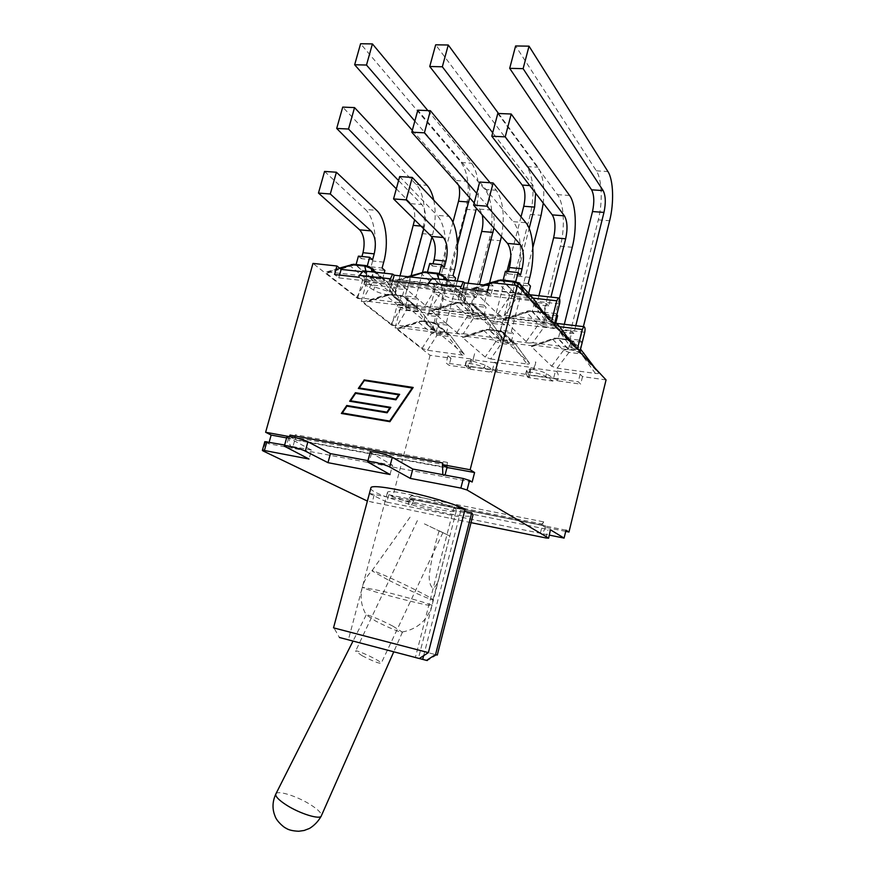 <?xml version="1.0" encoding="UTF-8"?>
<svg xmlns="http://www.w3.org/2000/svg" width="875" height="875" viewBox="0 0 875 875"><rect width="100%" height="100%" fill="white"/><g stroke="black" fill="none" stroke-linecap="round" stroke-linejoin="round"><path stroke-width="0.66" stroke-dasharray="4.38 3.28" d="M425.994 271.972L397.348 281.225L425.316 305.375L428.509 306.95L432.119 306.556L470.148 311.128L473.441 312.364L473.638 311.205L447.409 286.803L444.806 279.759M438.911 279.125L440.814 284.419L447.409 286.803M427.919 284.933L433.431 288.542L435.772 279.727L433.88 278.578M463.006 288.848L462.23 291.791L465.642 298.462C465.062 299.72 462.645 300.158 458.391 299.753L460.677 291.036L460.064 290.97L457.778 299.688C451.85 298.812 446.906 297.183 442.947 294.798L433.431 288.542L391.847 283.861L390.972 287.088L363.77 283.981L366.986 272.223L365.017 271.086M484.378 356.366L485.198 357.077L495.873 341.534L500.292 340.342L501.397 343.481L495.873 341.534L484.028 330.739L485.363 329.35L488.523 329.492L462.777 337.717L484.378 356.366M490.656 358.969L526.936 363.978L513.067 345.012L511.984 341.863L515.572 344.105L513.067 345.012L501.397 343.481L490.656 358.969L485.198 357.077M494.441 362.283L495.348 362.841C497.252 364.416 497.853 367.008 497.164 370.584L496.759 372.159L492.559 369.6L494.441 362.283L530.578 367.314L527.997 377.519L552.913 381.084L555.483 370.781L556.347 371.339C558.163 372.936 558.72 375.572 558.02 379.247L557.616 380.855L553.613 378.284L528.697 374.741L529.823 376.884L530.578 367.314M470.991 359.45L468.803 366.231L470.247 368.375L470.652 366.811C471.472 363.289 471.592 360.828 470.991 359.45L495.348 362.841M472.686 361.091L474.6 353.697L472.686 361.091L485.078 365.05L492.559 369.6L446.141 363.005L449.094 365.345L470.247 368.375M358.892 277.233L364.645 280.788L391.847 283.861L389.528 280.645M289.559 436.581L294.941 439.447L292.512 448.23L268.723 443.767L269.172 442.148M289.614 436.581L289.603 436.68C288.75 442.488 289.723 446.337 292.512 448.23L444.511 476.809L442.87 474.677M565.72 531.387L545.366 527.319L545.705 525.941L545.366 527.319L542.281 525.438L540.345 533.291L549.391 535.128M545.333 527.297C544.152 530.939 542.784 532.995 541.242 533.444L408.964 506.603C410.78 506.242 412.3 504.35 413.547 500.916L392.711 496.748L388.784 494.758L386.838 502.119L407.827 506.384L409.773 498.958L388.784 494.758M412.322 388.019L364.427 380.636L359.395 388.062M399.634 394.417L396.091 399.897L355.753 393.433L350.711 400.859M390.797 407.411L387.253 412.891L347.08 406.219L342.431 413.077M358.477 388.478L398.814 394.909M349.803 401.264L389.977 407.903M341.512 413.492L390.02 421.772L413.306 387.548M508.594 343.722L504.011 333.178L500.434 331.002L498.389 331.264L504.077 333.288L515.572 344.116L529.495 363.169L508.594 343.722L502.556 341.086L466.32 336.372L462.886 336.7L462.777 337.717M533.936 369.666L533.389 369.589L535.839 362.075L533.936 369.666C539.197 370.541 543.386 371.886 546.481 373.702L553.613 378.284L578.277 381.784L580.661 384.147L557.616 380.855M529.495 363.169L528.948 364.109L526.936 363.978M392.623 280.995L391.847 283.861L396.178 290.642C395.675 291.769 393.531 292.152 389.758 291.791L392.055 283.314L391.475 283.248L389.178 291.714L374.577 286.945L364.645 280.788L338.789 277.878L334.556 274.509M397.348 281.225L397.458 279.836L409.412 276.85M488.928 285.534L493.194 285.994L490.853 295.017L462.23 291.791L460.359 288.553M533.389 369.589C529.342 369.108 527.078 369.348 526.608 370.322L528.697 374.741L492.559 369.6L491.859 372.334L468.103 368.933L465.336 364.427C465.489 362.163 479.445 364.623 484.367 367.806L491.859 372.334M496.759 372.159L529.823 376.884M490.853 295.017L487.364 291.561M468.103 368.933L468.803 366.231L466.047 361.692C466.473 360.806 468.508 360.588 472.161 361.025M389.758 291.791L389.178 291.714M461.355 295.127L462.23 291.791L433.431 288.542L432.556 291.834L461.355 295.127L464.778 301.733C464.33 304.927 448.186 302.291 442.094 298.058L432.556 291.834M458.391 299.753L457.778 299.688M286.606 437.905L294.941 439.447M367.128 500.959L369.152 493.38L386.838 502.119M541.461 524.934L543.703 521.883L542.391 525.438L408.822 498.466L413.547 500.916L413.93 499.636L413.591 500.938M566.016 530.184L542.281 525.438M472.15 482.038L444.588 476.864L445.047 475.081M442.837 462.995L442.466 464.691M369.152 493.38L550.648 530.02M460.064 290.97L460.677 291.036M390.972 287.088L395.325 293.825C394.877 296.745 379.936 294.153 373.713 290.106L363.77 283.981M361.714 271.644L366.986 272.223M339.566 275.078L338.789 277.878M493.194 285.994L489.727 282.483M527.997 377.519L525.897 373.133C526.039 370.694 541.002 373.231 545.77 376.523L552.913 381.084M470.684 358.98L448.022 355.819L446.141 363.005M606.058 379.903L582.52 376.611L580.147 374.205L555.483 370.781M580.147 374.205L578.277 381.784M582.52 376.611L580.661 384.147M288.925 436.527L289.538 436.647M504.755 315.284L545.07 320.13L548.581 321.409L549.008 320.217L525.798 295.542L519.137 293.103L475.3 288.247L473.222 288.17L472.566 289.614L497.809 314.07L500.948 315.678L504.755 315.284L516.589 297.883L510.278 295.586L515.364 294.131L516.589 297.883L530.086 299.414L528.905 295.641L533.061 298.134L530.086 299.414L545.07 320.13M529.812 277.386L517.355 276.084C522.692 256.003 520.898 230.431 513.155 221.67L525.908 222.731M517.355 276.084L515.758 282.297L518.077 284.769L530.491 286.103M515.714 293.978L502.983 280.678L515.67 282.034L528.139 295.356L515.714 293.978L518.077 284.769M505.422 271.25L507.839 273.831L508.43 271.567M479.697 182.033L513.155 221.67M515.758 282.297L528.227 283.62M520.472 275.144L507.839 273.831M501.736 280.033L496.989 281.903L497.875 280.405M528.139 295.356L528.642 293.387M470.148 311.128L455.35 290.981L453.961 287.295L457.855 289.691L455.35 290.981L442.63 289.548L436.373 287.295L441.208 285.873L442.63 289.548L432.119 306.556M454.617 269.544L442.87 268.319C448.252 248.839 445.692 223.945 437.03 215.348L449.039 216.344M442.87 268.319L441.273 274.345L443.866 276.784L455.569 278.042M441.492 285.72L427.284 272.617L439.228 273.886L453.206 287.022L441.492 285.72L443.866 276.784M429.734 263.473L432.425 266.011L433.016 263.812M399.678 176.564L437.03 215.348M441.273 274.345L453.02 275.603M444.325 267.247L432.425 266.011M425.316 305.375L436.373 287.295L421.575 273.809L422.341 272.278M440.814 284.419L399.602 279.858M453.206 287.022L454.825 280.853M399.438 302.641L402.544 303.822L402.456 302.63L373.669 278.589L367.15 276.259L326.692 271.906L326.506 273.339L356.847 297.161L360.095 298.714L363.508 298.32L399.438 302.641L384.836 283.03L383.272 279.42L386.619 281.323L384.836 283.03L372.816 281.673L366.625 279.475L371.219 278.086L372.816 281.673L363.508 298.32M383.698 262.15L372.597 261.002C378 242.091 374.773 217.82 365.323 209.398L376.633 210.328M372.597 261.002L371 266.842L373.833 269.259L384.891 270.441M371.459 277.922L355.961 265.005L367.216 266.208L382.517 279.158L371.459 277.922L373.833 269.259M358.411 256.145L361.353 258.639L361.944 256.506M324.57 171.423L365.323 209.398M371 266.842L382.091 268.034M372.564 259.809L361.353 258.639M354.627 264.381L355.195 264.731L350.514 266.175L351.138 264.622M382.517 279.158L384.147 273.164M402.981 305.572L367.205 301.241L363.792 301.623L364.011 302.794L391.169 324.122L394.188 325.544L397.469 325.205L431.955 329.667L434.941 330.827L435.116 329.919L409.238 308.306L402.981 305.572L400.269 296.045L406.273 298.167L402.719 295.892L388.467 294.656L389.539 294.109L390.939 294.514L386.466 295.838L387.647 294.306L388.467 294.656L367.205 301.241M409.238 308.306L406.273 298.167L420.372 310.067L418.239 311.194L416.85 307.869L420.077 309.706L434.963 329.787M400.028 275.833L396.572 288.597L407.334 289.822L411.13 275.702M423.73 228.834L424.397 226.373C426.464 216.88 425.622 209.595 421.859 204.553L398.573 180.578M396.32 188.825L411.009 203.689C413.919 207.102 415.133 212.472 414.63 219.8M422.559 272.147L415.855 297.183L405.213 295.936L421.969 233.603C426.934 215.873 424.386 192.795 416.205 184.548L342.716 107.111M433.781 200.2C435.991 211.356 435.597 222.819 432.611 234.566L431.955 237.048M407.334 289.822L404.731 287.58L393.947 286.355L396.572 288.597M431.955 329.667L418.239 311.194L406.7 309.783L400.892 307.738L405.289 306.458L406.7 309.783L397.469 325.205M391.672 294.766L402.456 296.034L416.139 307.617L405.53 306.327L391.672 294.766L393.947 286.355M402.456 296.034L404.731 287.58M416.139 307.617L418.359 299.338L415.855 297.183M405.213 295.936L407.75 298.091L418.359 299.338M405.53 306.327L407.75 298.091M463.291 333.725L499.68 338.439L502.841 339.642L503.081 338.603L479.762 316.903L473.364 314.103L435.509 309.52L431.922 309.903L431.911 311.073L456.87 332.62L459.834 334.064L463.291 333.725L473.616 317.986L467.753 315.897L472.369 314.606L473.616 317.986L485.8 319.484L484.575 316.083L488.305 318.402L485.8 319.484L499.68 338.439M456.87 332.62L467.753 315.897L454.552 303.866L455.962 302.312L459.255 302.52L431.911 311.073M468.103 283.259L464.669 296.384L476.033 297.686L479.478 284.495M474.184 202.923L479.664 209.136L482.223 214.856M493.916 228.058C494.845 219.887 493.916 213.883 491.127 210.044L476.711 193.364M490.087 182.744L496.311 190.258C503.267 200.791 504.984 216.234 501.473 236.589M489.53 283.03L483.787 305.134L472.555 303.822L489.278 239.728C494.222 221.506 492.286 197.848 484.848 189.438L417.812 110.184M476.033 297.686L473.67 295.422L462.262 294.12L464.669 296.384M435.509 309.52L456.958 302.695L469.427 304.161L475.486 306.337L470.422 303.581L469.427 304.161L473.364 314.103M459.988 302.783L471.395 304.117L483.864 315.831L472.664 314.475L459.988 302.783L462.262 294.12M471.395 304.117L473.67 295.422M483.864 315.831L486.073 307.322L483.787 305.134M472.555 303.822L474.863 305.998L486.073 307.322M472.664 314.475L474.863 305.998M532.755 342.716L571.222 347.692L574.569 348.95L575.061 347.911L554.455 326.014L547.914 323.137L507.806 318.27L504.022 318.664L503.759 319.834L526.225 341.589L529.123 343.055L532.755 342.716L544.294 326.659L538.377 324.527L543.233 323.203L544.294 326.659L557.167 328.234L556.139 324.767L560.109 327.184L557.167 328.234L571.222 347.692M526.225 341.589L538.377 324.527L526.564 312.364L528.216 310.8L531.519 310.986L503.759 319.834M538.923 295.761L536.67 304.631L548.702 306.009L550.955 297.095M559.388 298.452L555.592 313.545L543.703 312.156L560.372 246.192C565.283 227.445 564.036 203.186 557.43 194.611L497.798 113.466M548.702 306.009L546.602 303.713L534.527 302.334L536.67 304.631M507.806 318.27L529.408 311.205L542.62 312.747L548.734 314.978L543.539 312.145L542.62 312.747L547.914 323.137M532.252 311.259L544.337 312.67L555.417 324.516L543.572 323.072L532.252 311.259L534.527 302.334M544.337 312.67L546.602 303.713M555.417 324.516L555.888 322.645M556.795 314.858L555.592 313.545M543.572 323.072L545.77 314.355L557.616 315.755M543.703 312.156L545.77 314.355M435.127 332.303L400.772 327.819L397.512 328.158L397.611 329.175L422.067 348.392L427.481 350.252L461.956 355.009C464.242 355.294 465.019 355.064 464.286 354.298L441.044 334.873L435.127 332.303L432.075 322.864L437.719 324.844L434.295 322.634L420.744 321.431L421.805 320.863L422.986 321.202L418.698 322.427L419.836 321.048L420.744 321.431L400.772 327.819M452.922 222.283L428.17 315.459L438.495 316.739L457.472 244.989M412.3 130.342L456.433 180.556L458.773 185.445M469.656 197.794C470.433 190.378 469.492 184.877 466.845 181.267L414.848 121.045M427.886 110.6L471.647 163.198C478.647 173.884 480.244 188.923 476.438 208.337M457.297 281.116L446.163 323.356L435.936 322.066L465.784 209.289C470.127 189.405 468.617 173.819 461.234 162.564L360.588 43.75M438.495 316.739L436.166 314.716L425.797 313.447L428.17 315.459M441.044 334.873L437.719 324.844L450.395 335.541L448.241 336.492L447.016 333.408L450.122 335.191L464.155 354.178M461.956 355.009L448.241 336.492L437.161 335.037L431.692 333.134L435.903 331.964L437.161 335.037L427.481 350.252M423.675 321.442L434.033 322.755L446.348 333.178L436.155 331.844L423.675 321.442L425.797 313.447M434.033 322.755L436.166 314.716M446.348 333.178L448.416 325.303L446.163 323.356M435.936 322.066L438.222 324.002L448.416 325.303M436.155 331.844L438.222 324.002M506.942 271.414L493.489 323.553L504.383 324.898L529.156 228.397M521.03 216.825L510.847 256.298M535.609 193.2L533.203 185.817L492.702 132.77M498.52 113.488L537.983 167.256C542.981 175.164 544.742 187.13 543.266 203.164M521.916 290.259L511.339 331.581L500.566 330.214L530.337 214.43C534.734 194.031 533.63 178.084 527.012 166.589L435.673 44.822M532.864 247.45L522.222 289.034M504.383 324.898L502.261 322.864L491.334 321.519L493.489 323.553M489.212 329.744L500.139 331.122L511.317 341.633L500.588 340.233L489.212 329.744L491.334 321.519M500.139 331.122L502.261 322.864M511.317 341.633L513.384 333.539L511.339 331.581M500.566 330.214L502.655 332.183L513.384 333.539M500.588 340.233L502.655 332.183M535.478 345.384L531.869 345.712L531.53 346.73L551.644 366.22L557.145 368.145L595.372 373.428C598.052 373.767 599.025 373.505 598.325 372.641L579.917 353.073L577.095 351.63L573.759 350.372L535.478 345.384L556.642 337.903L557.637 338.242L552.913 339.5L554.444 338.111L568.345 340.134L574.087 342.191L569.242 339.5L568.345 340.134L573.759 350.372M564.309 324.319L562.362 332.084L573.858 333.506L575.794 325.708M583.395 326.627L580.016 340.244L568.662 338.811L598.303 219.855C602.831 202.267 602.022 179.2 596.345 170.822L515.605 45.959M573.858 333.506L571.977 331.45L560.448 330.028L562.362 332.084M595.372 373.428L581.35 353.981L580.453 350.777L584.248 353.106L581.35 353.981L569.056 352.363L563.489 350.394L568.116 349.169L569.056 352.363L557.145 368.145M558.327 338.483L569.866 339.948L579.775 350.536L568.455 349.059L558.327 338.483L560.448 330.028M569.866 339.948L571.977 331.45M579.775 350.536L581.831 342.223L580.016 340.244M568.455 349.059L570.511 340.791L581.831 342.223M568.662 338.811L570.511 340.791M430.697 279.18L435.772 279.727M391.475 283.248L392.055 283.314M360.095 298.714L357.591 298.408L312.977 263.408M428.509 306.95L402.544 303.822M551.48 321.759L548.581 321.409M500.948 315.678L473.441 312.364M459.834 334.064L434.941 330.827M529.123 343.055L502.841 339.642M577.336 349.311L574.569 348.95M394.188 325.544L391.781 325.227L396.747 306.83L559.661 326.703M551.414 324.417L554.302 324.767M476.645 315.339L504.022 318.664M406.066 306.764L431.922 309.903M391.781 325.227L361.309 301.328L363.792 301.623M535.839 362.075L535.292 362.009M577.095 351.63L579.852 351.98M505.695 342.3L531.869 345.712M448.022 355.819L450.964 358.203L430.095 355.283L395.117 327.841L397.512 328.158M438.102 333.462L462.886 336.7M361.309 301.328L366.581 282.067C367.172 278.644 366.592 276.773 364.853 276.445L362.906 279.048L533.05 298.134M395.117 327.841L400.05 309.542C400.608 306.359 400.116 304.609 398.584 304.292L396.747 306.83M357.591 298.408L362.906 279.048M450.964 358.203L449.094 365.345M430.095 355.283L392.711 496.748M471.034 522.659L367.38 501.069M464.527 511.361L460.83 510.617L454.103 506.953L465.095 509.152M370.836 488.162C367.938 495.513 472.008 522.681 473.025 514.828M390.972 495.502C404.764 502.95 456.269 514.905 456.367 510.606C460.195 506.133 387.144 486.97 387.417 492.527C387.22 493.205 388.402 494.2 390.972 495.502M264.83 441.634L268.723 443.767M286.902 436.844L311.489 450.067L309.028 459.036M311.489 450.067L284.627 445.036M370.191 452.255L392.514 465.248L390.053 474.534M392.514 465.248L367.948 460.644M352.505 640.883L418.458 658.23L352.505 640.883M439.152 530.797L449.805 536.014L440.245 573.005C438.55 581.831 436.078 586.939 432.819 588.328C429.997 585.506 428.837 580.902 429.33 574.503C431.309 560.033 434.58 545.464 439.152 530.797L449.805 536.014M333.528 627.845L437.281 655.069M436.636 654.927L427.317 660.537L339.412 637.481L334.009 627.998M419.289 658.525L415.384 657.497L419.322 658.503M460.83 510.617L423.642 655.703M454.103 506.953L415.384 657.497M424.397 523.862L442.87 532.7L424.397 523.862M387.877 579.808L371.93 570.817C370.541 568.903 397.097 580.606 416.347 590.341C426.912 595.667 432.458 598.806 432.994 599.736L432.983 599.758C433.552 601.212 407.006 589.509 387.877 579.808M362.042 655.67C372.564 661.084 378.952 663.611 381.216 663.261C382.014 661.467 355.294 648.823 355.6 651.142L362.042 655.67M392.886 626.139L402.434 632.188C402.97 633.708 386.892 627.025 375.473 620.955L366.242 614.906C367.03 614.064 382.156 620.462 392.886 626.139M542.237 525.405L409.773 498.958L411.359 495.644L408.822 498.466M411.359 495.644L543.703 521.883M447.464 462.405L295.334 434.722L294.613 437.303L295.028 439.491L296.373 440.18L448.142 468.147L447.016 467.469L446.742 465.172L447.464 462.405C446.852 465.27 447.081 467.184 448.142 468.147M296.373 440.18C295.094 439.228 294.744 437.402 295.334 434.722M464.177 282.166L434.602 278.939M558.02 379.247L530.228 375.288M530.819 367.784L556.347 371.339M393.706 274.488L365.761 271.447M497.164 370.584L470.652 366.811M545.705 525.941L413.93 499.636M442.947 294.798L442.094 298.058M465.445 297.38L464.581 300.672M374.577 286.945L373.713 290.106M485.078 365.05L484.367 367.806M466.222 362.403L465.511 365.127M546.481 373.702L545.77 376.523M497.809 314.07L510.278 295.586L496.989 281.903L472.566 289.614M518.295 282.57L515.572 281.509M528.905 295.641L516.031 281.859L502.195 280.394L515.364 294.131L528.905 295.641M545.573 315.47L549.008 320.217M525.798 295.542L524.584 293.103M515.298 285.239L519.137 293.103M475.3 288.247L485.198 285.119M489.377 283.806L492.592 282.789M441.383 274.247L439.02 273.361M447.628 280.066L457.844 289.702L473.594 311.172M453.961 287.295L439.523 273.711L426.508 272.333L441.208 285.873L453.961 287.295M375.703 272.245L386.903 281.75L402.456 302.63M369.02 266.459L366.92 265.694M328.333 271.961L340.003 268.483M356.847 297.161L366.625 279.475L350.514 266.175L326.506 273.339M367.467 266.044L355.195 264.731L371.219 278.086L383.272 279.42L367.467 266.044M373.669 278.589L372.006 271.852M365.947 271.184L367.15 276.259M420.952 226.067L424.397 226.373M411.009 203.689L421.859 204.553M416.205 184.548L427.044 185.325M421.969 233.603L432.611 234.566M391.169 324.122L400.892 307.738L386.466 295.838L364.011 302.794M402.719 295.892L390.939 294.514L405.289 306.458L416.85 307.869L402.719 295.892M479.664 209.136L491.127 210.044M484.848 189.438L496.311 190.258M489.278 239.728L500.511 240.745M479.762 316.903L475.486 306.337L488.305 318.413L503.081 338.603M484.575 316.083L471.702 303.975L459.255 302.52L472.369 314.606L484.575 316.083M557.43 194.611L569.57 195.475M560.372 246.192L572.25 247.275M554.455 326.014L548.734 314.978L555.056 321.759M556.139 324.767L544.698 312.528L531.519 310.986L543.233 323.203L556.139 324.767M571.845 343.448L575.061 347.911M456.433 180.556L466.845 181.267M461.234 162.564L471.647 163.198M465.784 209.289L476 210.109M422.067 348.392L431.692 333.134L418.698 322.427L397.611 329.175M434.295 322.634L422.986 321.202L435.903 331.964L447.016 333.408L434.295 322.634M466.32 336.372L486.434 329.755L498.389 331.264L502.556 341.086M529.747 185.577L533.203 185.817M527.012 166.589L537.983 167.256M530.337 214.43L541.089 215.294M511.984 341.863L500.434 331.002L488.523 329.492L500.292 340.342L511.984 341.863M551.644 366.22L563.489 350.394L552.913 339.5L531.53 346.73M596.345 170.822L607.917 171.533M598.303 219.855L609.623 220.752M579.917 353.073L574.087 342.191L580.552 349.136M580.453 350.777L570.216 339.828L557.637 338.242L568.116 349.169L580.453 350.777M595.295 368.441L598.325 372.641M559.541 303.92L366.581 282.067M584.741 332.238L400.05 309.542M526.695 370.913L525.984 373.713M395.839 289.384L394.975 292.578M265.486 442.17L263.036 450.92M545.923 537.961L547.925 529.812M374.183 494.9L372.17 502.458M288.498 438.222L285.939 447.475M371.47 453.491L368.9 463.094M366.231 589.006C380.8 594.147 432.578 607.184 431.987 605.544C433.639 604.92 403.802 596.291 381.445 590.975L362.316 587.267L366.231 589.006M275.964 793.734C278.02 790.081 297.872 796.523 310.844 804.912C318.172 809.638 321.683 813.236 321.409 815.686L321.245 816.047M543.134 524.191L410.78 497.831M446.742 465.172L294.613 437.303M447.016 467.469L295.028 439.491M541.242 533.444L408.964 506.603M465.642 298.462L464.778 301.733M466.047 361.692L465.336 364.427M525.47 295.236L524.212 292.709M473.222 288.17L483.503 284.933M489.584 283.019L490.897 282.603M473.638 311.205L457.767 289.581L447.683 280.077M397.852 279.77L407.914 276.686M402.631 302.794L386.619 281.323L375.966 272.278M326.692 271.906L339.5 268.089M435.116 329.919L420.077 309.706L405.989 297.752L401.33 295.488L387.647 294.306L364.634 301.416M432.666 309.717L455.962 302.312L470.422 303.581L475.42 306.217L488.228 318.303L503.114 338.636M504.645 318.511L528.216 310.8L543.539 312.145L548.417 314.584L554.214 325.784M464.286 354.298L450.122 335.191L437.456 324.439L433.125 322.295L419.836 321.048L398.059 328.027M529.517 363.202L515.495 344.006L504.011 333.178L499.363 330.662L485.363 329.35L463.323 336.591M532.164 345.647L554.444 338.111L569.242 339.5L573.825 341.873L579.72 352.887M364.853 276.445L529.911 294.755M398.584 304.292L556.566 323.389M526.608 370.322L525.897 373.133M396.178 290.642L395.325 293.825M387.417 492.527L348.381 639.844M456.367 510.606L418.458 658.23M410.069 517.147L371.93 570.817C367.259 575.466 364.044 580.934 362.316 587.267C359.898 597.002 361.2 606.211 366.242 614.906M402.358 631.991C417.55 629.081 427.427 620.266 431.987 605.544L432.983 599.758M417.375 520.614L355.6 651.142M442.87 532.7L381.216 663.261M440.245 573.005L432.994 599.736M366.166 615.027L352.986 641.145M402.434 632.188L393.739 651.875M541.844 525.011L409.292 498.553M542.391 525.438L409.959 498.991"/><path stroke-width="1.31" d="M515.572 281.509L513.712 281.98L519.848 283.916L533.061 298.134L556.763 300.792L551.48 321.759L517.409 285.469L489.727 282.483L487.364 291.561L460.359 288.553L463.28 281.772L464.57 282.877L463.006 288.848M433.88 278.578L432.359 278.403L428.433 283.019L427.919 284.933L389.528 280.645L392.645 274.094L394.198 275.198L392.623 280.995M365.017 271.086L363.431 270.911L359.406 275.373L358.892 277.233L334.556 274.509L336.919 266L341.13 269.402L361.714 271.644M359.264 387.986L399.678 394.352L395.97 399.809L355.622 393.356L350.591 400.783L390.83 407.367L387.122 412.814L346.959 406.142L342.3 413L389.812 421.105L412.322 388.019L364.306 380.548L359.264 387.986L399.634 394.417M389.692 421.028L412.202 387.942M350.591 400.783L390.797 407.411M342.3 413L389.812 421.105M413.153 387.527L364.23 379.991L358.477 388.478M364.109 379.903L413.197 387.461L389.9 421.695L341.348 413.459L346.763 405.486L386.925 412.147L389.856 407.827L349.639 401.242L355.425 392.7L395.762 399.153L398.694 394.833L358.312 388.445L364.23 379.991M398.694 394.833L395.883 399.23L355.556 392.788L349.803 401.264M389.856 407.827L387.045 412.223L346.883 405.562L341.512 413.492M286.606 437.905L271.152 435.061L269.172 442.148M556.763 300.792L558.458 297.927C559.836 298.222 560.197 300.213 559.541 303.92L554.302 324.767L577.336 349.311L582.258 329.459L583.855 326.681C585.058 326.966 585.353 328.814 584.741 332.238L579.852 351.98L606.058 379.903L568.969 532.044L566.016 530.184L564.08 538.103L550.43 529.78L548.636 538.191L545.923 537.961L471.034 522.659M549.391 535.128L564.08 538.103M367.38 501.069L263.036 450.92L262.369 450.406L264.403 450.505L309.028 459.036L284.32 446.152C284.288 444.642 300.355 448.448 305.331 451.128L327.994 462.667L390.053 474.534L367.609 461.902C367.566 460.217 385.087 464.264 389.714 467.009L410.353 478.417L460.863 488.086L467.075 490.011L469.536 480.441L472.15 482.038L474.589 472.544L447.016 467.469L442.411 464.658L470.148 469.744L474.589 472.544M445.047 475.081L447.016 467.469M442.87 474.677L442.466 464.691M289.614 436.581L289.975 435.083L289.559 436.581M548.636 538.191L550.43 529.78M464.57 282.877L488.928 285.534M341.13 269.402L339.566 275.078M289.975 435.083L442.837 462.995L442.411 464.658M568.969 532.044L565.72 531.387M271.152 435.061L265.628 432.261L288.925 436.527M515.791 281.553L518.098 272.552L520.472 275.144L522.091 268.811C524.388 258.059 523.786 249.988 520.286 244.584L487.047 206.183L493.139 182.952L525.908 222.731C533.487 231.525 535.15 257.195 529.812 277.386L528.227 283.62L530.491 286.103L528.642 293.387M503.114 280.175L505.422 271.25L518.098 272.552M508.43 271.567L509.469 267.531L522.091 268.811M520.286 244.584L507.533 243.414C511.109 248.795 511.755 256.834 509.469 267.531M507.533 243.414L473.605 205.144L479.697 182.033L493.139 182.952M473.605 205.144L487.047 206.183M497.875 280.405L501.736 280.033M439.348 273.427L441.667 264.698L444.325 267.247L445.955 261.111C448.208 250.677 447.355 242.823 443.395 237.53L406.164 199.894L412.267 177.417L449.039 216.344C457.548 224.963 459.988 249.977 454.617 269.544L453.02 275.603L455.569 278.042L454.825 280.853M427.416 272.125L429.734 263.473L441.667 264.698M433.016 263.812L434.055 259.908L445.955 261.111M443.395 237.53L431.386 236.425C435.422 241.697 436.319 249.528 434.055 259.908M431.386 236.425L393.564 198.909L399.678 176.564L412.267 177.417M393.564 198.909L406.164 199.894M422.341 272.278L425.994 271.972M439.02 273.361L436.997 273.798L443.472 276.15L441.383 274.247M367.336 265.781L369.666 257.294L372.564 259.809L374.205 253.848C376.425 243.72 375.353 236.064 370.989 230.88L330.291 193.988L336.405 172.233L376.633 210.328C385.962 218.783 389.091 243.152 383.698 262.15L382.091 268.034L384.891 270.441L384.147 273.164M356.092 264.534L358.411 256.145L369.666 257.294M361.944 256.506L362.983 252.711L374.205 253.848M370.989 230.88L359.669 229.841C364.098 235.014 365.203 242.638 362.983 252.711M359.669 229.841L318.467 193.069L324.57 171.423L336.405 172.233M318.467 193.069L330.291 193.988M366.92 265.694L364.744 266.087L371.164 268.395L369.02 266.459M351.138 264.622L354.627 264.381M411.13 275.702L423.73 228.834M414.63 219.8L400.028 275.833M398.573 180.578L348.523 129.03L354.539 107.592L427.044 185.325C430.106 188.694 432.348 193.648 433.781 200.2M354.539 107.592L342.716 107.111L336.7 128.439L348.523 129.03M336.7 128.439L396.32 188.825M431.955 237.048L422.559 272.147M479.478 284.495L493.916 228.058M482.223 214.856C483.295 220.095 483.131 225.619 481.698 231.416L468.103 283.259M476.711 193.364L424.386 132.825L430.402 110.698L490.087 182.744M430.402 110.698L417.812 110.184L411.797 132.202L424.386 132.825M411.797 132.202L474.184 202.923M501.473 236.589L489.53 283.03M550.955 297.095L565.666 238.798C567.788 228.758 567.372 221.102 564.408 215.841L505.225 136.872L511.219 114.012L569.57 195.475C576.023 204.083 577.15 228.441 572.25 247.275L559.388 298.452M511.219 114.012L497.798 113.466L491.794 136.194L552.278 214.878C555.308 220.117 555.767 227.741 553.645 237.748L538.923 295.761M491.794 136.194L505.225 136.872M555.888 322.645L557.616 315.755L556.795 314.858M457.472 244.989L469.656 197.794M458.773 185.445C459.966 190.444 459.878 195.705 458.511 201.261L452.922 222.283M414.848 121.045L366.494 65.034L372.422 43.914L427.886 110.6M372.422 43.914L360.588 43.75L354.659 64.761L366.494 65.034M354.659 64.761L412.3 130.342M476.438 208.337L457.297 281.116M529.156 228.397L534.636 207.102L535.609 193.2M492.702 132.77L442.334 66.784L448.262 44.997L435.673 44.822L429.745 66.5L522.233 185.062C525.208 190.05 525.711 197.116 523.764 206.259L521.03 216.825M510.847 256.298L506.942 271.414M429.745 66.5L442.334 66.784M448.262 44.997L498.52 113.488M543.266 203.164L541.089 215.294L532.864 247.45M522.222 289.034L521.916 290.259M575.794 325.708L603.969 212.417C605.959 202.989 605.686 195.716 603.159 190.608L523.119 68.655L529.025 46.156L607.917 171.533C613.462 179.933 614.152 203.098 609.623 220.752L583.395 326.627M529.025 46.156L515.605 45.959L509.698 68.337L591.587 189.809C594.18 194.906 594.486 202.147 592.506 211.542L564.309 324.319M509.698 68.337L523.119 68.655M394.198 275.198L430.697 279.18M265.628 432.261L312.977 263.408L336.919 266M517.409 285.469L470.148 469.744M467.075 490.011L548.417 537.961M471.712 512.805L435.553 654.566L437.281 655.069L473.025 514.828L471.712 512.805L464.527 511.361M339.412 637.481L419.289 658.525L428.378 652.619L465.095 509.152C441.208 497.744 369.688 481.884 370.869 488.031L370.836 488.162M469.536 480.441L463.323 478.505L412.814 469.044L410.353 478.417M284.627 445.036L264.83 441.634L262.369 450.406M367.948 460.644L330.455 453.622L307.902 441.798C302.958 439.042 286.891 435.258 286.902 436.844L284.32 446.152M330.455 453.622L327.994 462.667M412.814 469.044L392.284 457.319C387.691 454.497 370.169 450.483 370.191 452.255L367.609 461.902M428.378 652.619L333.528 627.845L370.869 488.031M435.553 654.566L426.562 660.395L427.317 660.537M419.322 658.503L426.562 660.395M423.642 655.703L422.702 659.367M359.406 275.373L390.042 278.764M428.433 283.019L460.873 286.606M524.584 293.103L520.264 284.397L518.295 282.57M533.061 298.134L545.573 315.47M492.592 282.789L499.844 280.503L513.712 281.98L515.298 285.239M485.198 285.119L489.377 283.806M444.806 279.759L443.472 276.15L447.628 280.066M409.412 276.85L423.948 272.409L436.997 273.798L438.911 279.125M340.003 268.483L352.45 264.775L364.744 266.087L365.947 271.184M372.006 271.852L371.164 268.395L375.703 272.245M413.634 225.433L420.952 226.067M481.698 231.416L493.062 232.411M553.645 237.748L565.666 238.798M552.278 214.878L564.408 215.841M555.056 321.759L560.109 327.184L571.845 343.448M458.511 201.261L468.836 202.048M523.764 206.259L534.636 207.102M522.233 185.062L529.747 185.577M592.506 211.542L603.969 212.417M591.587 189.809L603.159 190.608M580.552 349.136L595.295 368.441M559.661 326.703L582.258 329.459M463.323 478.505L460.863 488.086M264.403 450.505L266.875 441.711M307.902 441.798L305.331 451.128M392.284 457.319L389.714 467.009M393.739 651.875L321.409 815.686C320.95 820.247 299.72 813.783 285.939 804.737C278.753 800.013 275.352 796.491 275.756 794.161L275.964 793.734M392.645 274.094L363.431 270.911M463.28 281.772L432.359 278.403M524.212 292.709L519.848 283.916L514.631 281.4L500.773 279.934L490.897 282.603M483.503 284.933L489.584 283.019M447.683 280.077L443.395 276.041L437.981 273.252L424.944 271.863L407.914 276.686M375.966 272.278L370.869 267.958L365.805 265.573L353.511 264.261L339.5 268.089M529.911 294.755L558.458 297.927M556.566 323.389L583.855 326.681M352.986 641.145L275.756 794.161C272.377 801.642 272.125 808.927 274.991 816.003C276.762 821.614 284.517 827.827 285.873 828.122C288.455 829.959 292.764 830.998 298.812 831.25L304.117 830.484L309.498 828.439C314.486 825.344 318.402 821.22 321.245 816.047"/></g></svg>
